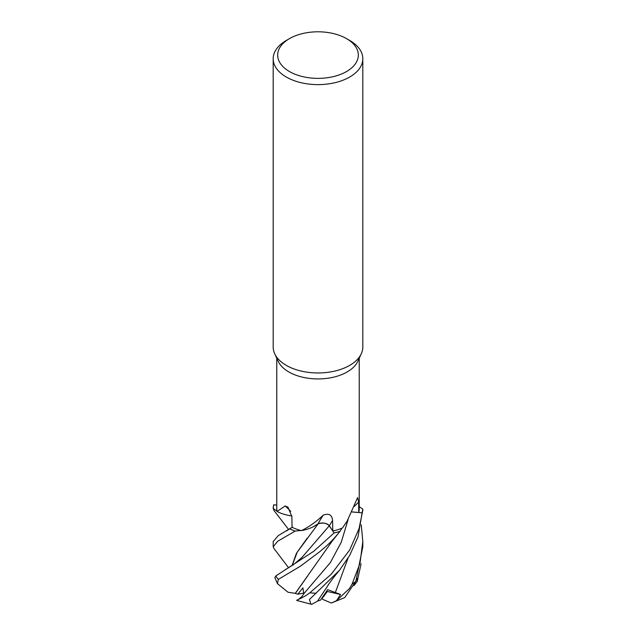 <?xml version="1.0" encoding="UTF-8"?>
<svg xmlns="http://www.w3.org/2000/svg" width="636" height="636" viewBox="0 0 636 636"><rect width="100%" height="100%" fill="white"/><g stroke="black" fill="none" stroke-linecap="round" stroke-linejoin="round"><path stroke-width="0.95" d="M295.446 593.364L288.029 592.243L277.447 583.617L278.33 579.396L300.59 566.08L320.178 551.364C324.845 547.183 329.671 544.146 339.942 531.37L339.974 531.33A44.766 25.845 180 0 1 334.091 532.928L329.043 525.59M321.013 523.158L318.151 523.778M292.011 565.658L296.408 553.328L318.119 523.873L313.111 526.831L318.151 523.826L313.691 526.529A32.857 18.969 180 0 1 301.488 530.623A41.229 23.802 180 0 1 300.884 530.472A41.229 23.802 180 0 1 292.083 527.323L278.314 535.584L273.186 541.514L273.186 546.737L277.646 541.284L295.207 531.06A44.766 25.845 180 0 1 289.865 528.921A44.766 25.845 180 0 0 295.207 531.06L300.884 530.472M300.9 530.472L295.207 531.06L300.9 530.472M291.86 515.995L288.259 515.327L291.86 515.995M276.771 505.063L273.774 504.801A44.766 25.845 180 0 0 273.234 508.538L276.962 511.09L273.234 508.538A44.766 25.845 180 0 1 273.774 504.801L273.726 504.793A44.814 25.869 180 0 0 273.186 508.506L276.962 511.082A41.229 23.802 180 0 1 276.771 508.816L276.771 358.243M346.517 38.621L349.689 40.45A44.814 25.869 180 0 1 362.814 58.743L362.814 347.089A44.814 25.869 180 0 1 361.304 353.743A44.814 25.869 180 0 1 349.689 365.382A44.814 25.869 180 0 1 306.369 372.076A44.814 25.869 180 0 1 274.696 353.743A44.814 25.869 180 0 1 273.186 347.089L273.186 58.743A44.814 25.869 180 0 1 286.311 40.45L289.483 38.621A40.33 23.286 180 0 1 346.517 38.621A40.33 23.286 180 0 1 346.517 71.55A40.33 23.286 180 0 1 289.483 71.55A40.33 23.286 180 0 1 289.483 38.621L286.311 40.45M361.304 353.743L357.837 361.256A41.229 23.802 180 0 1 347.153 371.965A41.229 23.802 180 0 1 307.299 378.118A41.229 23.802 180 0 1 278.163 361.256L274.696 353.743M361.264 524.851L362.814 541.514L359.976 563.345L352.066 584.166L349.522 588.459L336.428 600.758L331.3 603.023L322.603 599.311L322.142 598.317L327.365 591.464L326.761 591.075L327.365 591.464L323.605 596.584L323.374 596.091M362.814 58.743A44.814 25.869 180 0 1 349.689 77.043A44.814 25.869 180 0 1 300.852 82.648A44.814 25.869 180 0 1 273.186 58.743M291.852 515.923A32.857 18.969 180 0 1 289.269 515.518A32.857 18.969 180 0 1 277.026 511.463A41.229 23.802 180 0 1 276.962 511.082M277.026 511.463L285.206 505.962L288.005 507.21L291.884 516.623L292.083 527.323M301.488 530.623C309.255 526.719 316.505 521.56 323.247 515.144C328.907 513.053 332.016 514.826 332.572 520.471L332.803 531.028L329.265 525.813C326.57 523.046 322.77 522.387 317.873 523.849M354.292 506.407A756.737 622.755 61.9 0 1 358.688 502.05L357.591 497.614L347.153 521.123L342.462 527.975A41.229 23.802 180 0 1 341.93 528.198A41.229 23.802 180 0 1 332.803 531.028L334.107 532.952L313.659 551.34L275.754 575.985L274.847 577.695L277.447 583.617M352.082 511.916L358.728 512.521L352.074 511.94M358.688 502.05L358.728 512.521L362.226 512.823L352.058 511.972L362.274 512.831L359.07 528.556L349.689 549.981L331.125 574.356L309.812 592.8C302.967 598.174 293.872 601.131 297.433 600.09M312.093 604.2L310.877 604.152L309.478 599.494L339.56 570.182L349.689 555.411L358.028 536.84L362.766 509.086A44.766 25.845 180 0 1 362.226 512.823A44.766 25.845 180 0 0 362.766 509.086L359.229 506.654M359.229 358.243L359.229 508.816A41.229 23.802 180 0 1 358.728 512.521M323.247 515.144A757.826 99.431 102.9 0 0 317.944 523.794A7.545 4.357 180 0 1 329.321 525.797L332.803 531.028M317.944 523.794A32.857 18.969 180 0 1 313.691 526.529M340.284 530.941L341.93 528.198M290.708 511.312A757.826 411.985 146.3 0 0 285.206 505.962M291.852 515.971L289.269 515.518M336.428 600.758L340.57 594.501L326.618 591.297M331.3 603.023L344.728 597.602L355.89 581.177L362.814 546.737L362.814 541.514M274.092 510.66L273.186 508.506M339.56 570.182L334.067 576.876C328.24 584.54 327.461 586.297 326.507 587.744L317.507 601.155L311.704 604.383M340.57 594.501L327.691 589.644L320.496 600.138L317.555 601.084M288.617 567.797L274.013 548.566L273.186 546.737M329.202 525.789L334.091 532.928A44.766 25.845 180 0 0 339.974 531.33M292.163 565.563L297.187 552.223L307.188 538.159M292.019 527.363L292.067 526.552M310.877 604.152L297.084 600.535L301.861 596.64L303.754 593.817L302.935 587.855L297.743 594.223L295.343 593.388L307.601 576.065M295.247 593.404L332.048 541.3L340.22 531.012M361.081 563.822L357.186 581.55L357.011 578.251M297.743 594.223L304.167 592.99M357.186 581.55L353.862 585.605M339.942 531.37A44.814 25.869 180 0 1 334.107 532.952M362.814 509.118A44.814 25.869 180 0 1 362.274 512.831M295.136 531.06A44.814 25.869 180 0 1 289.841 528.937M329.321 525.797A756.737 99.288 102.9 0 1 332.572 520.471M301.838 557.605L329.265 525.813M355.89 581.177A44.814 25.869 180 0 1 352.066 584.166M316.219 593.213A44.814 25.869 180 0 1 309.812 592.8M335.236 592.824L347.971 558.336M303.754 593.817L330.338 562.614L341.23 542.309L348.115 519.533M278.33 579.396A44.814 25.869 180 0 1 275.754 575.985M302.283 557.152L293.737 564.466L285.286 569.705M286.582 530.909L292.393 527.093M274.029 510.581L288.704 529.597"/></g></svg>
